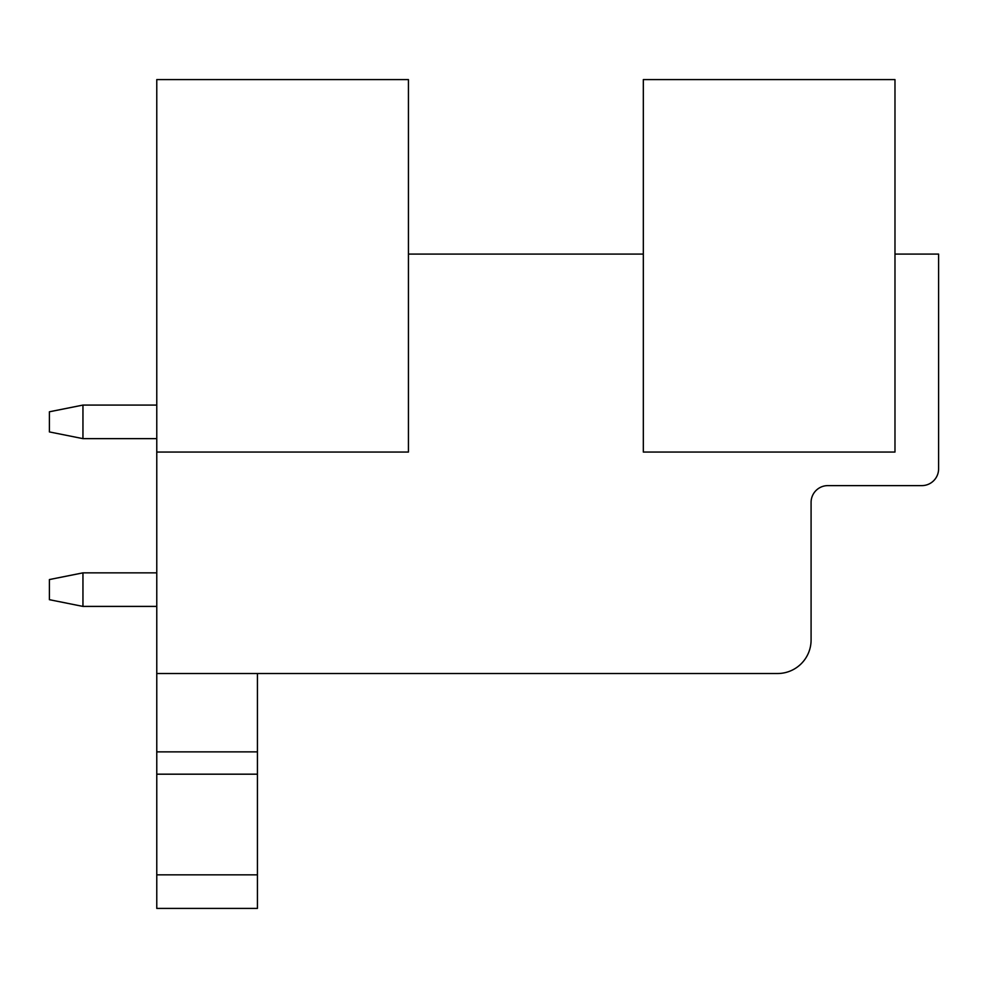 <?xml version="1.0" encoding="UTF-8"?>
<svg xmlns="http://www.w3.org/2000/svg" width="988" height="988" viewBox="0 0 988 988"><rect width="100%" height="100%" fill="white"/><g stroke="black" fill="none" stroke-linecap="round" stroke-linejoin="round"><path stroke-width="1.48" d="M156.771 452.059L408.439 452.059L408.439 79.596L156.771 79.596L156.771 673.52L777.531 673.52A33.555 33.555 0 0 0 811.086 639.965L811.086 502.386A16.771 16.771 0 0 1 827.87 485.614L921.829 485.614A16.771 16.771 0 0 0 938.6 468.831L938.6 254.089L894.98 254.089M643.324 254.089L408.439 254.089M643.324 79.596L643.324 452.059L894.98 452.059L894.98 79.596L643.324 79.596M156.771 874.849L257.436 874.849L257.436 908.404L156.771 908.404L156.771 673.52M156.771 751.868L257.436 751.868L257.436 673.52M156.771 774.184L257.436 774.184L257.436 751.868M257.436 874.849L257.436 774.184M82.955 606.41L82.955 572.855L49.4 579.561L49.4 599.691L82.955 606.41L156.771 606.41M82.955 572.855L156.771 572.855M82.955 405.08L49.4 411.786L49.4 431.929L82.955 438.635L82.955 405.08L156.771 405.08M82.955 438.635L156.771 438.635M156.771 908.404L257.436 908.404"/></g></svg>
